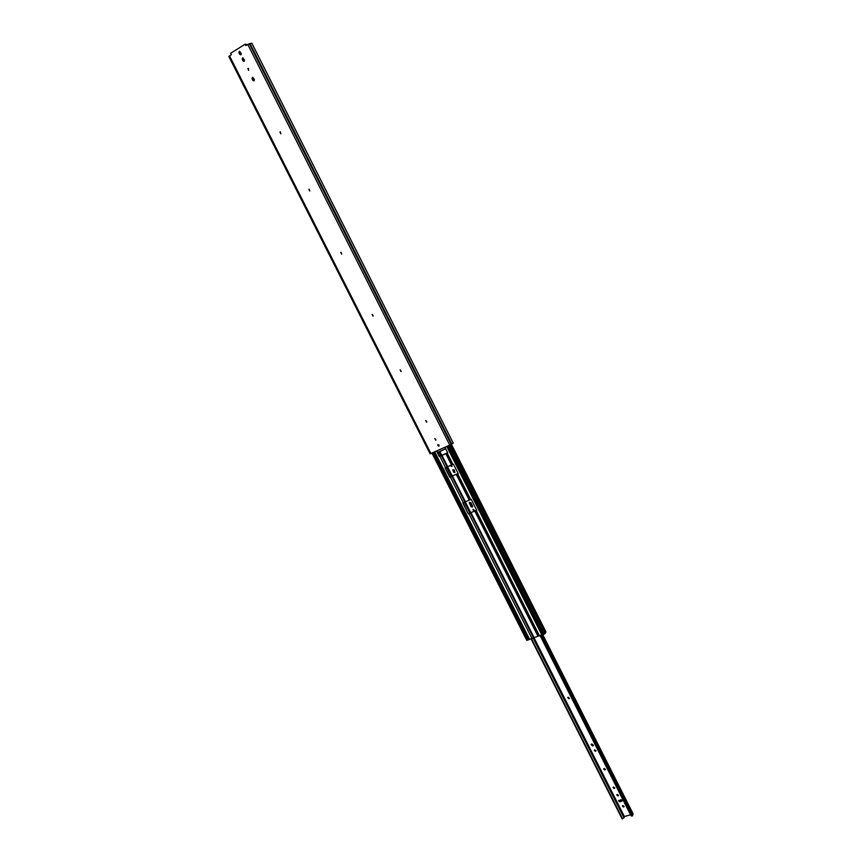 <?xml version="1.0" encoding="UTF-8"?>
<svg xmlns="http://www.w3.org/2000/svg" width="862" height="862" viewBox="0 0 862 862"><rect width="100%" height="100%" fill="white"/><g stroke="black" fill="none" stroke-linecap="round" stroke-linejoin="round"><path stroke-width="1.29" d="M453.046 469.607L453.692 471.826L455.017 472.225M454.683 472.505L453.498 472.031L452.787 469.919L454.371 470.016L454.683 472.505M473.076 509.399L474.445 510.573M473.26 509.291L474.488 510.476L474.078 510.897L472.85 509.711L473.26 509.291M441.732 455.211L439.792 451.386L438.909 451.925M469.51 502.309L471.169 506.447L472.538 506.813M472.171 507.136L470.986 506.651L469.273 502.611L470.867 502.686L472.548 506.005L472.171 507.136M567.692 697.746L568.177 697.229L569.426 698.252L568.952 698.77L567.821 697.466L569.426 698.242M594.252 750.371L595.998 750.78L595.513 751.362L594.252 750.371L594.737 749.832L595.998 750.824M591.095 744.66L593.476 745.296L592.808 746.018L591.095 744.66L591.752 743.928L593.476 745.285M603.777 768.742L605.415 769.4M604.154 768.473L605.415 769.454L604.919 769.992L603.659 769.012L604.154 768.473M450.406 465.329L452.011 466.299M451.731 464.769L451.688 466.568L450.169 465.437M616.88 794.721L618.528 795.346M617.267 794.441L618.528 795.41L618.032 795.96L616.772 794.99L617.267 794.441M613.141 787.308L614.789 787.954M613.528 787.038L614.789 788.008L614.294 788.558L613.033 787.588L613.528 787.038M622.472 805.808L624.131 806.423M622.87 805.528L624.12 806.487L623.635 807.037L622.375 806.078L622.87 805.528M437.745 452.669L445.643 448.703M542.715 634.626L633.161 813.965L632.374 815.096M622.095 818.803L623.969 817.822L624.379 816.573L533.923 637.6M540.14 635.66L631.103 815.894L632.363 815.937L541.562 635.154M439.792 451.386L437.81 452.787M631.103 815.894L540.194 635.65M470.706 512.534L465.2 501.641M452.184 475.889L447.497 466.601M618.701 800.539L619.961 801.444L622.31 800.582M445.686 448.779L438.844 451.796M624.379 816.551L630.521 814.752M621.039 799.688L622.299 800.647L621.804 801.197L619.843 801.779L618.593 800.82L621.039 799.688M545.42 632.062L545.032 632.956M433.877 452.281L528.665 639.539L526.79 640.218M445.352 467.7L450.039 476.966L458.153 473.475M463.066 502.729L468.335 513.881L462.765 502.858L471.191 499.324L476.772 510.379L475.156 510.897L538.351 636.07L528.772 639.529L433.995 452.227M456.601 474.165L449.792 477.225L445.04 467.829L453.455 464.176L458.207 473.594L456.601 474.165L469.574 499.852M436.883 450.955L439.588 456.3L447.68 452.744M444.975 447.378L447.734 452.841L447.206 453.078L439.329 456.537L436.571 451.085M537.931 636.134L474.757 511.015L470.911 512.61L534.063 637.546M468.572 513.612L476.697 510.239M533.513 637.837L470.361 512.89L468.335 513.881M470.361 512.89L470.911 512.61M437.788 445.525L439.038 444.975M528.514 639.863L433.618 452.388M450.223 445.04L545.247 633.387L544.137 634.216L543.092 634.561L448.014 446.031M543.017 634.421L538.351 636.07M425.688 420.505L426.852 421.906M425.72 420.494L426.55 422.143L425.72 420.494M434.793 438.596L436 439.943M434.847 438.564L435.676 440.213L434.847 438.564M437.831 444.63L439.049 445.966M437.896 444.598L438.726 446.236L437.896 444.598M252.943 77.354L252.447 78.787L253.881 80.866M254.064 80.78L252.857 80.36L252.07 78.798L252.426 77.418L254.376 79.433L254.064 80.78M239.841 51.332L239.313 52.787L240.713 54.877M240.929 54.78L239.722 54.36L238.925 52.787L239.313 51.375L241.231 53.422L240.929 54.78M340.781 252.394L341.643 254.107L340.781 252.394M309.275 189.198L309.738 191.052M308.898 189.295L309.77 191.03L308.898 189.295M280.43 131.908L280.721 133.815M279.945 132.005L280.829 133.761L279.945 132.005M372.136 314.447L372.987 316.138L372.136 314.447M400.14 369.884L400.981 371.544L400.14 369.884M248.428 68.389L248.547 70.339M247.847 68.486L248.687 70.285L247.847 68.486M243.116 57.829L242.599 59.284L244 61.364M244.205 61.277L242.998 60.857L242.211 59.284L242.588 57.883L244.517 59.92L244.205 61.277M229.001 56.817L430.03 453.638M250.012 43.553L251.844 43.197L453.207 443.046L451.785 444.059L250.012 43.553L245.853 45.557L245.164 44.177L230.639 53.304L231.328 54.672L228.829 56.483L430.116 453.821L451.235 444.458L249.301 43.693M451.785 444.059L451.235 444.458M246.694 45.029L246.144 45.374M245.164 44.177L247.189 44.716M341.04 252.307L341.708 254.064M372.276 314.393L373.149 316.031M400.194 369.863L401.218 371.382M542.187 634.906L632.816 814.59M531.261 638.893L622.299 818.878M632.105 816.012L540.959 635.369M541.207 635.272L632.363 815.937M623.969 817.822L533.104 638.106M469.865 513.009L464.359 502.115M451.332 476.352L446.645 467.075M440.881 455.675L439.049 452.065M439.189 451.947L441.032 455.589M446.796 466.988L451.483 476.266M464.51 502.029L470.016 512.912M533.255 638.009L624.056 817.618M531.509 638.807L622.558 818.803M450.945 444.652L545.592 632.492M527.436 640.283L432.552 452.862M469.176 499.96L456.203 474.283M452.378 475.932L465.34 501.576M464.78 501.867L451.817 476.223M446.139 453.434L451.85 464.747M451.462 464.877L445.74 453.563M441.915 455.244L447.626 466.547M447.076 466.827L441.366 455.535M447.206 453.078L452.927 464.402M457.679 473.82L470.663 499.54M463.282 502.643L450.32 476.998M445.568 467.603L439.857 456.31M544.137 634.216L449.037 445.579M541.896 635.025L446.818 446.559M539.493 635.897L476.244 510.606M532.048 638.613L468.863 513.666M529.667 639.475L434.75 451.893M229.475 55.836L430.935 453.584M449.802 445.245L247.739 44.371M531.1 638.957L622.095 818.857M541.584 635.143L632.665 815.657M433.909 452.259L528.546 639.248M431.97 453.121L526.768 640.337M451.429 444.318L546.002 632.018M450.309 444.997L545.247 633.387M433.974 452.238L528.772 639.529M228.829 56.483L430.116 453.821"/></g></svg>
